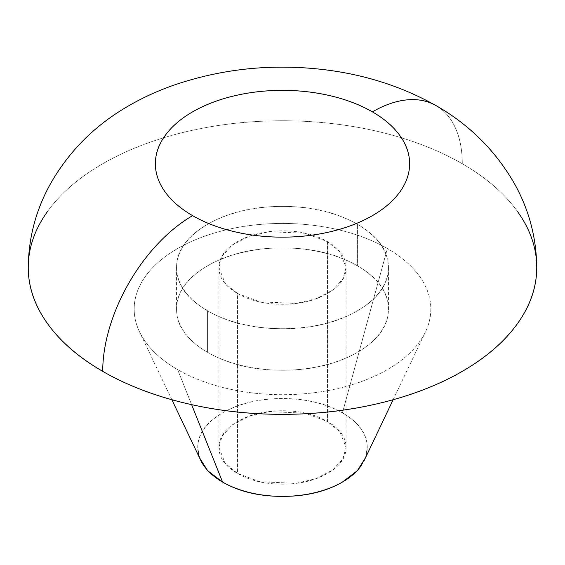 <?xml version="1.0" encoding="UTF-8"?>
<svg xmlns="http://www.w3.org/2000/svg" width="565" height="565" viewBox="0 0 565 565"><rect width="100%" height="100%" fill="white"/><g stroke="black" fill="none" stroke-linecap="round" stroke-linejoin="round"><path stroke-width="0.42" stroke-dasharray="2.83 2.12" d="M327.446 241.601L327.446 421.518L305.029 413.156L268.905 411.617L249.052 416.264L232.448 424.845L222.151 435.954L218.938 447.466L225.145 463.286L237.554 473.421L237.554 293.503L225.145 283.369L218.938 267.556L222.151 256.037L232.448 244.928L249.052 236.347L268.905 231.707L305.029 233.239L327.446 241.601L339.855 251.736L346.062 267.556L342.849 279.068L332.552 290.177L315.948 298.758L296.095 303.398L259.971 301.865L237.554 293.503L237.554 473.421C249.963 480.582 264.95 484.163 282.5 484.163C300.05 484.163 315.037 480.582 327.446 473.421C339.855 466.252 346.062 457.601 346.062 447.466C346.062 437.331 339.855 428.687 327.446 421.518C315.037 414.357 300.05 410.769 282.5 410.769C264.95 410.769 249.963 414.357 237.554 421.518C225.145 428.687 218.938 437.331 218.938 447.466C218.938 457.601 225.145 466.252 237.554 473.421L259.971 481.783L296.095 483.315L315.948 478.675L332.552 470.087L342.849 458.985L346.062 447.466L339.855 431.653L327.446 421.518L327.446 241.601C315.037 234.44 300.05 230.852 282.5 230.852C264.95 230.852 249.963 234.44 237.554 241.601C225.145 248.77 218.938 257.421 218.938 267.556C218.938 277.683 225.145 286.335 237.554 293.503C249.963 300.665 264.95 304.253 282.5 304.253C300.05 304.253 315.037 300.665 327.446 293.503C339.855 286.335 346.062 277.683 346.062 267.556C346.062 257.421 339.855 248.77 327.446 241.601M536.75 267.556A254.25 146.787 0 0 0 462.283 163.758A127.125 73.394 120 0 0 435.954 105.563A127.125 73.394 -60 0 1 462.283 163.758C486.119 177.523 504.496 193.392 517.399 211.381M357.412 224.305A105.938 61.161 180 0 1 387.477 275.769A105.938 61.161 180 0 1 316.358 325.504A105.938 61.161 180 0 1 207.588 310.799L207.588 352.32A105.938 61.161 0 0 0 316.358 367.024A105.938 61.161 0 0 0 387.477 317.29A105.938 61.161 0 0 0 357.412 265.825L357.412 224.305L357.412 265.825C378.098 277.768 388.438 292.183 388.438 309.069C388.438 325.963 378.098 340.377 357.412 352.32C336.726 364.263 311.753 370.237 282.5 370.237C253.247 370.237 228.274 364.263 207.588 352.32C186.902 340.377 176.562 325.963 176.562 309.069C176.562 292.183 186.902 277.768 207.588 265.825C228.274 253.883 253.247 247.908 282.5 247.908C311.753 247.908 336.726 253.883 357.412 265.825A105.938 61.161 0 0 0 248.642 251.114A105.938 61.161 0 0 0 177.523 300.855A105.938 61.161 0 0 0 207.588 352.32L207.588 310.799A105.938 61.161 180 0 1 177.523 259.335A105.938 61.161 180 0 1 248.642 209.601A105.938 61.161 180 0 1 357.412 224.305C336.726 212.362 311.753 206.387 282.5 206.387C253.247 206.387 228.274 212.362 207.588 224.305C186.902 236.248 176.562 250.662 176.562 267.556C176.562 284.442 186.902 298.857 207.588 310.799C228.274 322.742 253.247 328.717 282.5 328.717C311.753 328.717 336.726 322.742 357.412 310.799C378.098 298.857 388.438 284.442 388.438 267.556C388.438 250.662 378.098 236.248 357.412 224.305M361.515 465.165A84.75 48.929 0 0 0 342.425 412.867L387.371 248.522A148.312 85.626 180 0 1 420.777 340.038A148.312 85.626 180 0 1 177.629 369.616L191.627 404.646L177.629 369.616A148.312 85.626 180 0 1 135.409 320.037A148.312 85.626 180 0 1 217.073 232.229A148.312 85.626 180 0 1 387.371 248.522L342.425 412.867A84.75 48.929 0 0 0 245.111 403.558A84.75 48.929 0 0 0 198.449 453.73M387.371 248.522C373.465 240.492 357.426 234.305 339.254 229.962C321.089 225.619 302.169 223.443 282.5 223.443C262.831 223.443 243.911 225.619 225.746 229.962C207.574 234.305 191.535 240.492 177.629 248.522C163.723 256.552 153.002 265.811 145.48 276.306C137.952 286.794 134.188 297.72 134.188 309.069C134.188 320.426 137.952 331.351 145.48 341.839C153.002 352.327 163.723 361.593 177.629 369.616C191.535 377.646 207.574 383.833 225.746 388.183C243.911 392.527 262.831 394.702 282.5 394.702C302.169 394.702 321.089 392.527 339.254 388.183C357.426 383.833 373.465 377.646 387.371 369.616C401.277 361.593 411.998 352.327 419.52 341.839C427.048 331.351 430.812 320.426 430.812 309.069C430.812 297.72 427.048 286.794 419.52 276.306C411.998 265.811 401.277 256.552 387.371 248.522M47.601 211.381C60.504 193.392 78.881 177.523 102.717 163.758C126.56 149.993 154.054 139.386 185.2 131.935C216.353 124.484 248.784 120.762 282.5 120.762C316.216 120.762 348.647 124.484 379.8 131.935C410.946 139.386 438.44 149.993 462.283 163.758A254.25 146.787 0 0 0 185.2 131.935A254.25 146.787 0 0 0 28.25 267.556M199.417 457.572L197.75 447.466C197.75 433.955 206.027 422.422 222.575 412.867C239.122 403.318 259.095 398.537 282.5 398.537C305.905 398.537 325.878 403.318 342.425 412.867C358.973 422.422 367.25 433.955 367.25 447.466L365.583 457.572M218.938 447.466L218.938 267.556M388.438 267.556L388.438 309.069M393.141 399.723L425.502 331.775M171.859 399.723L139.499 331.775M176.562 267.556L176.562 309.069M346.062 447.466L346.062 267.556"/><path stroke-width="0.85" d="M517.399 211.381C530.302 229.362 536.75 248.084 536.75 267.556C536.439 237.717 529.031 209.792 514.524 183.787C495.59 150.749 469.402 124.674 435.954 105.563C401.807 86.396 364.234 74.396 323.244 69.559C274.011 63.817 226.417 68.287 180.454 82.956C159.365 89.715 139.682 98.79 121.404 110.168C91.502 128.813 67.878 153.32 50.532 183.689C35.991 209.721 28.561 237.674 28.25 267.556A254.25 146.787 0 0 0 102.717 371.346A127.125 73.394 -60 0 1 192.609 215.653A127.125 73.394 180 0 1 192.609 111.856A127.125 73.394 180 0 1 372.392 111.856A127.125 73.394 -60 0 1 435.954 105.563A127.125 73.394 120 0 0 372.392 111.856A127.125 73.394 180 0 1 372.392 215.653A127.125 73.394 180 0 1 192.609 215.653A127.125 73.394 120 0 0 102.717 371.346A254.25 146.787 0 0 0 379.8 403.17A254.25 146.787 0 0 0 536.75 267.556C536.75 287.02 530.302 305.743 517.399 323.724C504.496 341.712 486.119 357.581 462.283 371.346C438.44 385.111 410.946 395.719 379.8 403.17C348.647 410.621 316.216 414.343 282.5 414.343C248.784 414.343 216.353 410.621 185.2 403.17C154.054 395.719 126.56 385.111 102.717 371.346C78.881 357.581 60.504 341.712 47.601 323.724C34.698 305.743 28.25 287.02 28.25 267.556C28.25 248.084 34.698 229.362 47.601 211.381M198.449 453.73A84.75 48.929 0 0 0 222.575 482.065L191.627 404.646L222.575 482.065A84.75 48.929 0 0 0 361.515 465.165M192.609 215.653C204.53 222.532 218.274 227.836 233.854 231.565C249.426 235.287 265.642 237.152 282.5 237.152C299.358 237.152 315.574 235.287 331.147 231.565C346.726 227.836 360.47 222.532 372.392 215.653C384.313 208.768 393.494 200.836 399.949 191.839C406.397 182.848 409.625 173.49 409.625 163.758C409.625 154.019 406.397 144.661 399.949 135.671C393.494 126.673 384.313 118.742 372.392 111.856C360.47 104.977 346.726 99.673 331.147 95.944C315.574 92.222 299.358 90.358 282.5 90.358C265.642 90.358 249.426 92.222 233.854 95.944C218.274 99.673 204.53 104.977 192.609 111.856C180.687 118.742 171.506 126.673 165.051 135.671C158.603 144.661 155.375 154.019 155.375 163.758C155.375 173.49 158.603 182.848 165.051 191.839C171.506 200.836 180.687 208.768 192.609 215.653M365.583 457.572L357.412 470.631L342.425 482.065C325.878 491.621 305.905 496.395 282.5 496.395C259.095 496.395 239.122 491.621 222.575 482.065L207.588 470.631L199.417 457.572M364.213 460.44L393.141 399.723M200.787 460.44L171.859 399.723"/></g></svg>

